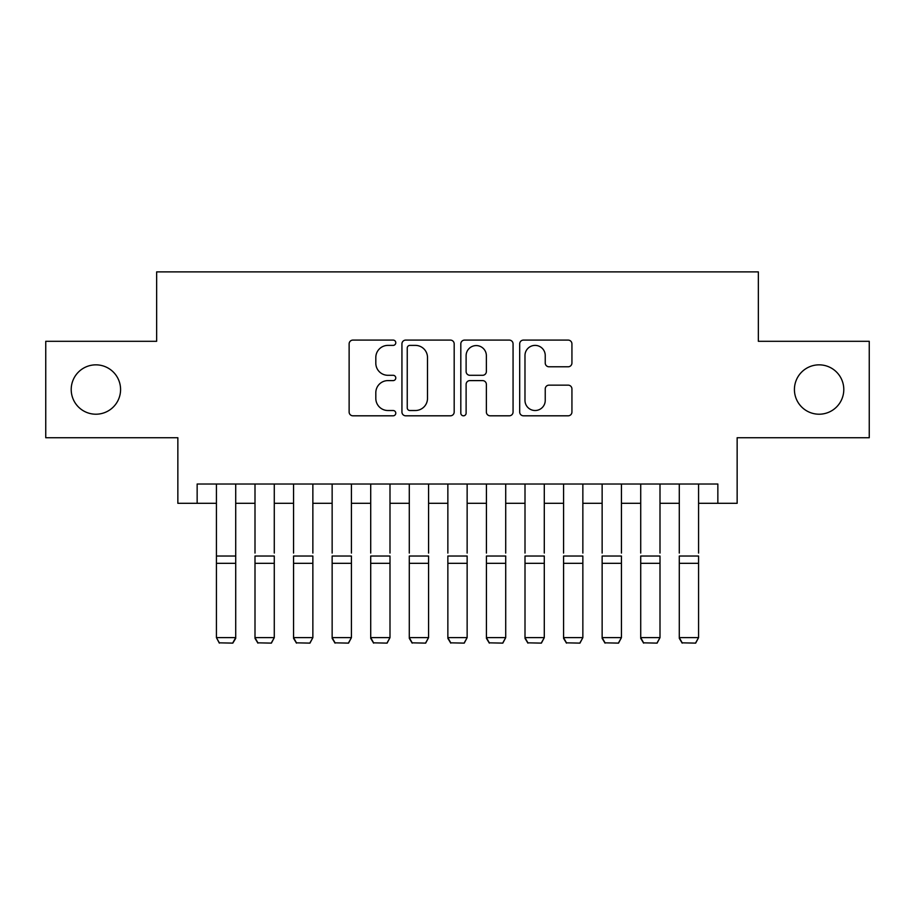 <?xml version="1.0" encoding="UTF-8"?>
<svg xmlns="http://www.w3.org/2000/svg" width="915" height="915" viewBox="0 0 915 915"><rect width="100%" height="100%" fill="white"/><g stroke="black" fill="none" stroke-linecap="round" stroke-linejoin="round"><path stroke-width="1.37" d="M395.783 342.748A2.653 2.653 0 0 0 393.141 340.094L352.916 340.094A3.786 3.786 0 0 0 349.13 343.88L349.13 412.025A3.786 3.786 0 0 0 352.916 415.81L393.141 415.81A2.653 2.653 0 0 0 395.783 413.168A2.653 2.653 0 0 0 393.141 410.515L387.937 410.515A12.112 12.112 0 0 1 375.813 398.402L375.813 392.718A12.112 12.112 0 0 1 387.937 380.606L393.141 380.606A2.653 2.653 0 0 0 395.783 377.952A2.653 2.653 0 0 0 393.141 375.299L387.937 375.299A12.112 12.112 0 0 1 375.813 363.186L375.813 357.513A12.112 12.112 0 0 1 387.937 345.39L393.141 345.39A2.653 2.653 0 0 0 395.783 342.748M794.426 389.527A24.682 24.682 0 0 0 819.108 414.209A24.682 24.682 0 0 0 843.79 389.527A24.682 24.682 0 0 0 819.108 364.845A24.682 24.682 0 0 0 794.426 389.527M71.21 389.527A24.682 24.682 0 0 0 95.892 414.209A24.682 24.682 0 0 0 120.574 389.527A24.682 24.682 0 0 0 95.892 364.845A24.682 24.682 0 0 0 71.21 389.527M568.146 366.789A3.786 3.786 0 0 0 571.932 363.003L571.932 343.88A3.786 3.786 0 0 0 568.146 340.094L523.471 340.094A3.786 3.786 0 0 0 519.686 343.88L519.686 412.025A3.786 3.786 0 0 0 523.471 415.81L568.146 415.81A3.786 3.786 0 0 0 571.932 412.025L571.932 388.932A3.786 3.786 0 0 0 568.146 385.146L549.023 385.146A3.786 3.786 0 0 0 545.237 388.932L545.237 400.381A10.122 10.122 0 0 1 535.115 410.515A10.122 10.122 0 0 1 524.981 400.381L524.981 355.523A10.122 10.122 0 0 1 535.115 345.39A10.122 10.122 0 0 1 545.237 355.523L545.237 363.003A3.786 3.786 0 0 0 549.023 366.789L568.146 366.789M197.148 503.307L197.148 484.024L717.852 484.024L717.852 503.307L737.147 503.307L737.147 437.736L869.25 437.736L869.25 341.306L758.352 341.306L758.352 271.881L156.648 271.881L156.648 341.306L45.75 341.306L45.75 437.736L177.853 437.736L177.853 503.307L216.432 503.307M454.183 343.88A3.786 3.786 0 0 0 450.397 340.094L405.722 340.094A3.786 3.786 0 0 0 401.937 343.88L401.937 412.025A3.786 3.786 0 0 0 405.722 415.81L450.397 415.81A3.786 3.786 0 0 0 454.183 412.025L454.183 343.88M464.603 340.094L509.278 340.094A3.786 3.786 0 0 1 513.063 343.88L513.063 412.025A3.786 3.786 0 0 1 509.278 415.81L490.154 415.81A3.786 3.786 0 0 1 486.368 412.025L486.368 384.392A3.786 3.786 0 0 0 482.582 380.606L469.898 380.606A3.786 3.786 0 0 0 466.112 384.392L466.112 413.168A2.653 2.653 0 0 1 463.459 415.81A2.653 2.653 0 0 1 460.817 413.168L460.817 343.88A3.786 3.786 0 0 1 464.603 340.094M235.715 503.307L254.999 503.307M274.283 503.307L293.566 503.307M312.861 503.307L332.145 503.307M351.429 503.307L370.712 503.307M389.996 503.307L409.291 503.307M428.575 503.307L447.858 503.307M467.142 503.307L486.425 503.307M505.709 503.307L525.004 503.307M544.288 503.307L563.571 503.307M582.855 503.307L602.139 503.307M621.434 503.307L640.717 503.307M660.001 503.307L679.285 503.307M698.568 503.307L717.852 503.307M409.886 345.39A2.653 2.653 0 0 0 407.244 348.043L407.244 407.861A2.653 2.653 0 0 0 409.886 410.515L415.376 410.515A12.112 12.112 0 0 0 427.499 398.402L427.499 357.513A12.112 12.112 0 0 0 415.376 345.39L409.886 345.39M486.368 355.706A10.122 10.122 0 0 0 476.246 345.584A10.122 10.122 0 0 0 466.112 355.706L466.112 371.513A3.786 3.786 0 0 0 469.898 375.299L482.582 375.299A3.786 3.786 0 0 0 486.368 371.513L486.368 355.706M235.715 484.024L235.715 638.327L232.822 643.119L219.326 642.833L232.822 643.119M219.326 643.119L216.432 637.629L235.715 637.629L232.822 642.833M216.432 484.024L216.432 637.629L219.326 642.833M254.999 484.024L254.999 553.06M274.283 484.024L274.283 553.06M254.999 638.327L257.893 643.119L254.999 637.629L274.283 637.629L271.389 643.119L257.893 642.833L271.389 643.119M293.566 484.024L293.566 553.06M312.861 484.024L312.861 553.06M293.566 638.327L296.46 643.119L293.566 637.629L312.861 637.629L309.968 643.119L296.46 642.833L309.968 643.119M332.145 484.024L332.145 553.06M351.429 484.024L351.429 553.06M332.145 638.327L335.039 643.119L332.145 637.629L351.429 637.629L348.535 643.119L335.039 642.833L348.535 643.119M370.712 484.024L370.712 553.06M389.996 484.024L389.996 553.06M370.712 638.327L373.606 643.119L370.712 637.629L389.996 637.629L387.102 643.119L373.606 642.833L387.102 643.119M274.283 563.331L254.999 563.331L254.999 556.023L274.283 556.023L274.283 637.629L271.389 642.833M254.999 563.331L254.999 637.629L257.893 642.833M312.861 563.331L293.566 563.331L293.566 556.023L312.861 556.023L312.861 637.629L309.968 642.833M293.566 563.331L293.566 637.629L296.46 642.833M351.429 563.331L332.145 563.331L332.145 556.023L351.429 556.023L351.429 637.629L348.535 642.833M332.145 563.331L332.145 637.629L335.039 642.833M389.996 563.331L370.712 563.331L370.712 556.023L389.996 556.023L389.996 637.629L387.102 642.833M370.712 563.331L370.712 637.629L373.606 642.833M409.291 484.024L409.291 553.06M428.575 484.024L428.575 553.06M409.291 638.327L412.173 643.119L409.291 637.629L428.575 637.629L425.681 643.119L412.173 642.833L425.681 643.119M428.575 563.331L409.291 563.331L409.291 556.023L428.575 556.023L428.575 637.629L425.681 642.833M409.291 563.331L409.291 637.629L412.173 642.833M447.858 484.024L447.858 553.06M467.142 484.024L467.142 553.06M447.858 638.327L450.752 643.119L447.858 637.629L467.142 637.629L464.248 643.119L450.752 642.833L464.248 643.119M467.142 563.331L447.858 563.331L447.858 556.023L467.142 556.023L467.142 637.629L464.248 642.833M447.858 563.331L447.858 637.629L450.752 642.833M486.425 484.024L486.425 553.06M505.709 484.024L505.709 553.06M486.425 638.327L489.319 643.119L486.425 637.629L505.709 637.629L502.827 643.119L489.319 642.833L502.827 643.119M505.709 563.331L486.425 563.331L486.425 556.023L505.709 556.023L505.709 637.629L502.827 642.833M486.425 563.331L486.425 637.629L489.319 642.833M525.004 484.024L525.004 553.06M544.288 484.024L544.288 553.06M525.004 638.327L527.898 643.119L525.004 637.629L544.288 637.629L541.394 643.119L527.898 642.833L541.394 643.119M544.288 563.331L525.004 563.331L525.004 556.023L544.288 556.023L544.288 637.629L541.394 642.833M525.004 563.331L525.004 637.629L527.898 642.833M563.571 484.024L563.571 553.06M582.855 484.024L582.855 553.06M563.571 638.327L566.465 643.119L563.571 637.629L582.855 637.629L579.961 643.119L566.465 642.833L579.961 643.119M582.855 563.331L563.571 563.331L563.571 556.023L582.855 556.023L582.855 637.629L579.961 642.833M563.571 563.331L563.571 637.629L566.465 642.833M602.139 484.024L602.139 553.06M621.434 484.024L621.434 553.06M602.139 638.327L605.032 643.119L602.139 637.629L621.434 637.629L618.54 643.119L605.032 642.833L618.54 643.119M621.434 563.331L602.139 563.331L602.139 556.023L621.434 556.023L621.434 637.629L618.54 642.833M602.139 563.331L602.139 637.629L605.032 642.833M640.717 484.024L640.717 553.06M660.001 484.024L660.001 553.06M640.717 638.327L643.611 643.119L640.717 637.629L660.001 637.629L657.107 643.119L643.611 642.833L657.107 643.119M660.001 563.331L640.717 563.331L640.717 556.023L660.001 556.023L660.001 637.629L657.107 642.833M640.717 563.331L640.717 637.629L643.611 642.833M679.285 484.024L679.285 553.06M698.568 484.024L698.568 553.06M679.285 638.327L682.178 643.119L679.285 637.629L698.568 637.629L695.675 643.119L682.178 642.833L695.675 643.119M698.568 563.331L679.285 563.331L679.285 556.023L698.568 556.023L698.568 637.629L695.675 642.833M679.285 563.331L679.285 637.629L682.178 642.833M235.715 556.023L216.432 556.023M235.715 563.331L216.432 563.331"/></g></svg>
